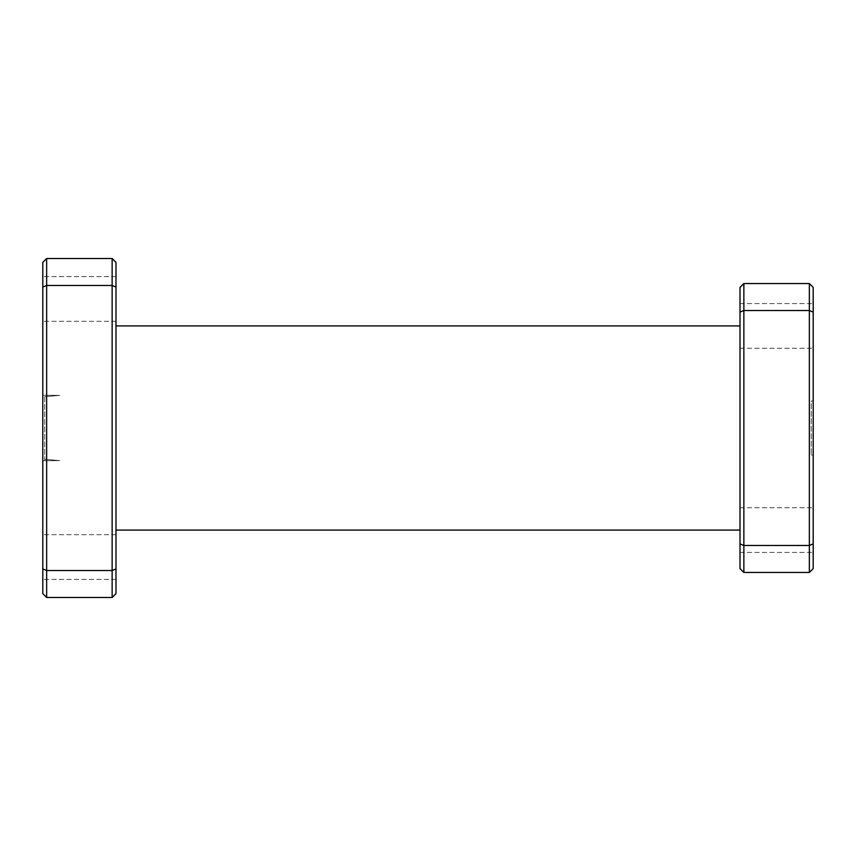 <?xml version="1.0" encoding="UTF-8"?>
<svg xmlns="http://www.w3.org/2000/svg" width="856" height="856" viewBox="0 0 856 856"><rect width="100%" height="100%" fill="white"/><g stroke="black" fill="none" stroke-linecap="round" stroke-linejoin="round"><path stroke-width="0.64" stroke-dasharray="4.28 3.21" d="M42.8 298.958L42.8 321.3L42.8 298.958M115.988 298.958L115.988 321.3L115.988 298.958M42.8 557.042L42.8 579.384L42.8 557.042M115.988 557.042L115.988 579.384L115.988 557.042M813.2 325.922L813.2 348.264L813.2 325.922M740.012 325.922L740.012 428L740.012 325.922M813.2 530.078L813.2 552.42L813.2 530.078M740.012 530.078L740.012 428L740.012 530.078M115.988 428L115.988 325.922L115.988 428M59.738 460.614L44.726 459.287L59.738 460.614L42.8 460.742L42.8 395.258L42.8 460.742L59.738 460.614M59.738 395.386L42.8 395.258L59.738 395.386L44.726 395.269L59.738 395.386L44.726 396.713L59.738 395.386M44.726 396.713L44.726 459.287L44.726 396.713M813.2 568.598L813.2 287.402L809.348 283.55L743.864 283.55L740.012 287.402L740.012 568.598L743.864 572.45L809.348 572.45L813.2 568.598M813.2 401.036L813.2 454.964L813.2 401.036L811.274 401.025L811.274 454.975L811.274 401.025L813.2 401.036M46.652 258.512L42.8 262.364L42.8 593.636L46.652 597.488L112.136 597.488L112.136 570.524L46.652 570.524L46.652 285.476L112.136 285.476L112.136 570.524L115.988 568.93L115.988 262.364L112.136 258.512L46.652 258.512L46.652 285.476L42.8 287.07M112.136 597.488L115.988 593.636L115.988 568.93M46.652 597.488L46.652 570.524L42.8 568.93M112.136 258.512L112.136 285.476L115.988 287.07M813.2 454.964L811.274 454.975L813.2 454.964M740.012 312.108L743.864 310.514L809.348 310.514L809.348 545.486L743.864 545.486L743.864 283.55M813.2 543.892L809.348 545.486L809.348 572.45M743.864 572.45L743.864 545.486L740.012 543.892M809.348 283.55L809.348 310.514L813.2 312.108M44.726 459.287L44.726 460.731L44.726 459.287M115.988 321.3L42.8 321.3L115.988 321.3M115.988 579.384L42.8 579.384L115.988 579.384M740.012 348.264L813.2 348.264L740.012 348.264M740.012 552.42L813.2 552.42L740.012 552.42M740.012 507.736L813.2 507.736L740.012 507.736M740.012 303.58L813.2 303.58L740.012 303.58M115.988 276.616L42.8 276.616L115.988 276.616M115.988 534.7L42.8 534.7L115.988 534.7"/><path stroke-width="1.28" d="M809.348 283.55L813.2 287.402L813.2 568.598L809.348 572.45L743.864 572.45L743.864 545.486L809.348 545.486L809.348 310.514L743.864 310.514L743.864 545.486L740.012 543.892L740.012 287.402L743.864 283.55L809.348 283.55L809.348 310.514L813.2 312.108M743.864 572.45L740.012 568.598L740.012 543.892M42.8 593.636L42.8 262.364L46.652 258.512L112.136 258.512L115.988 262.364L115.988 593.636L112.136 597.488L46.652 597.488L42.8 593.636M42.8 568.93L46.652 570.524L112.136 570.524L112.136 285.476L46.652 285.476L46.652 597.488M112.136 597.488L112.136 570.524L115.988 568.93M115.988 287.07L112.136 285.476L112.136 258.512M46.652 258.512L46.652 285.476L42.8 287.07M809.348 572.45L809.348 545.486L813.2 543.892M743.864 283.55L743.864 310.514L740.012 312.108M115.988 325.922L740.012 325.922M115.988 530.078L740.012 530.078"/></g></svg>
